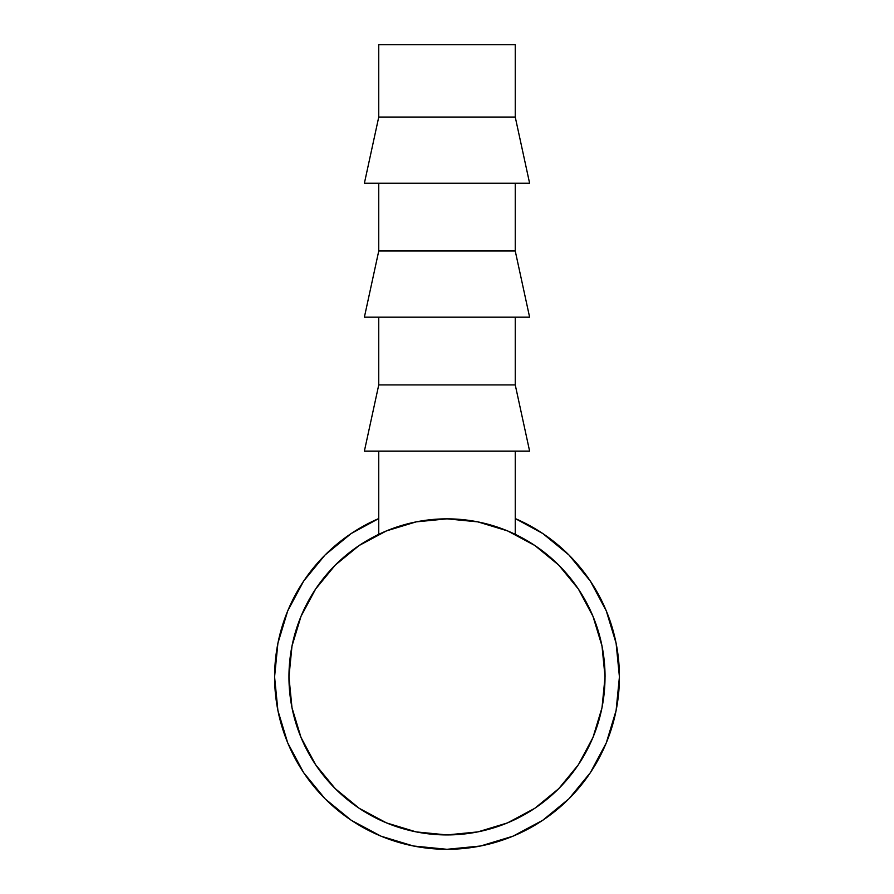 <?xml version="1.0" encoding="UTF-8"?>
<svg xmlns="http://www.w3.org/2000/svg" width="894" height="894" viewBox="0 0 894 894"><rect width="100%" height="100%" fill="white"/><g stroke="black" fill="none" stroke-linecap="round" stroke-linejoin="round"><path stroke-width="1.34" d="M590.353 581.1L568.919 554.973L590.353 581.1L568.919 554.973L590.353 581.1L606.288 610.904L616.1 643.244L619.419 676.881A172.419 172.419 0 0 1 447 849.3A172.419 172.419 0 0 1 378.754 518.554L351.208 533.528L325.081 554.973L303.647 581.1L325.081 554.973L303.647 581.1L325.081 554.973L351.208 533.528L325.081 554.973M303.647 772.673L325.081 798.8L351.208 820.245L325.081 798.8L303.647 772.673L325.081 798.8L351.208 820.245L325.081 798.8L303.647 772.673L287.712 742.869L277.9 710.518L274.581 676.881L277.9 643.244L287.712 610.904L303.647 581.1M542.792 820.245L568.919 798.8L590.353 772.673L568.919 798.8L542.792 820.245L568.919 798.8L590.353 772.673L568.919 798.8L542.792 820.245L512.977 836.181L480.637 845.992L447 849.3L413.363 845.992L381.023 836.181L351.208 820.245M497.287 527.058A158.048 158.048 0 0 1 447 834.929A158.048 158.048 0 0 1 288.952 676.881L290.304 656.263L288.952 676.881L290.304 697.51L288.952 676.881A158.048 158.048 0 0 1 396.712 527.058M605.048 676.881L603.696 697.51L605.048 676.881L603.696 656.263L605.048 676.881L602.008 707.724L593.013 737.371L578.407 764.694L558.761 788.642L534.802 808.299L507.479 822.905L477.832 831.901L447 834.929L426.382 833.588L447 834.929L467.618 833.588L447 834.929L416.168 831.901L386.521 822.905L359.198 808.299L335.239 788.642L315.593 764.694L300.987 737.371L291.992 707.724L288.952 676.881A158.048 158.048 0 0 1 447 518.844A158.048 158.048 0 0 1 605.048 676.881L602.008 646.049L593.013 616.402L578.407 589.079L558.761 565.131L534.802 545.474L507.557 530.902M542.792 533.528L568.919 554.973L542.792 533.528L515.246 518.554A172.419 172.419 0 0 1 619.419 676.881L616.1 710.518L606.288 742.869L590.353 772.673M378.754 44.7L378.754 117.058L515.246 117.058L515.246 44.7L378.754 44.7L515.246 44.7L515.246 117.058L378.754 117.058L364.383 183.248L529.617 183.248L515.246 117.058L529.617 183.248L364.383 183.248L378.754 117.058L378.754 44.7M378.754 183.248L378.754 250.99L515.246 250.99L515.246 183.248L515.246 250.99L378.754 250.99L364.383 317.18L529.617 317.18L515.246 250.99L529.617 317.18L364.383 317.18L378.754 250.99L378.754 183.248M378.754 317.18L378.754 384.912L515.246 384.912L515.246 317.18L515.246 384.912L378.754 384.912L364.383 451.101L529.617 451.101L515.246 384.912L529.617 451.101L364.383 451.101L378.754 384.912L378.754 317.18M334.747 788.139L336.96 790.33M335.753 789.156L332.333 785.647M559.096 788.296L556.269 791.067M378.754 451.101L378.754 534.333L378.754 451.101M515.246 534.333L515.246 451.101L515.246 534.333M511.077 532.411L512.575 533.081M503.691 529.36L509.993 531.93M384.029 531.919L390.332 529.349M509.569 531.751L508.161 531.148M386.431 530.902L416.168 521.872L447 518.844L477.832 521.872L507.479 530.868M417.152 521.683L414.972 522.118M479.039 522.118L476.837 521.683M288.952 676.881L291.992 646.049L300.987 616.402L315.593 589.079L335.239 565.131L359.198 545.474L386.521 530.868M360.461 809.126L359.377 808.422M359.276 808.344L355.298 805.606M359.03 808.187L359.779 808.69"/></g></svg>
